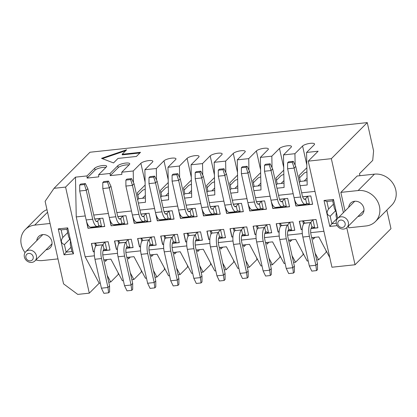 <?xml version="1.0" encoding="UTF-8"?>
<svg xmlns="http://www.w3.org/2000/svg" width="417" height="417" viewBox="0 0 417 417"><rect width="100%" height="100%" fill="white"/><g stroke="black" fill="none" stroke-linecap="round" stroke-linejoin="round"><path stroke-width="0.63" d="M94.409 255.798L85.157 256.783L99.183 283.237L89.295 293.167L77.744 294.397L63.561 283.857L45.114 201.328L54.033 188.317L89.968 152.241L367.268 122.603L373.59 150.881L372.72 160.383L359.475 173.68L359.928 175.698M225.842 172.602L225.628 161.103L214.171 162.328L221.823 154.644A6.312 1.699 -12.6 0 0 222.162 153.889A6.312 1.699 -12.6 0 0 216.861 153.367A6.312 1.699 -12.6 0 0 210.178 155.89L202.526 163.573L202.745 175.067M206.926 192.31L207.937 191.294L214.719 190.569M214.468 177.59L206.634 185.45L207.937 191.294M184.569 198.101L191.679 197.34L191.069 164.798L198.721 157.115A6.312 1.699 -12.6 0 0 199.06 156.359A6.312 1.699 -12.6 0 0 193.759 155.838A6.312 1.699 -12.6 0 0 187.082 158.361L179.425 166.044L179.644 177.538M183.824 194.781L184.835 193.764L191.596 193.04M191.356 180.066L183.532 187.921L184.835 193.764M161.468 200.567L168.577 199.806L167.968 167.269L175.62 159.586A6.312 1.699 -12.6 0 0 175.964 158.83A6.312 1.699 -12.6 0 0 170.657 158.304A6.312 1.699 -12.6 0 0 163.98 160.826L156.328 168.51L156.542 180.008M160.722 197.246L161.733 196.235L168.494 195.51M168.254 182.537L160.43 190.392L161.733 196.235M138.366 203.037L145.476 202.276L144.866 169.735L152.518 162.051A6.312 1.699 -12.6 0 0 152.862 161.301A6.312 1.699 -12.6 0 0 147.561 160.774A6.312 1.699 -12.6 0 0 140.878 163.297L133.226 170.98L133.44 182.479M137.626 199.717L138.637 198.7L145.397 197.981M145.152 185.007L137.329 192.862L138.637 198.7M207.671 195.63L214.791 194.875M226.389 246.775L219.274 247.547M222.746 263.085L226.238 269.653L233.89 261.97L233.473 260.093M222.735 247.172L220.848 249.064L220.484 247.417M104.98 259.775L105.345 261.412L107.216 259.536M128.082 257.305L128.446 258.941L130.312 257.065M151.183 254.834L151.548 256.471L153.414 254.599M174.285 252.368L174.65 254.005L176.516 252.129M197.382 249.898L197.752 251.534L199.618 249.658M243.585 244.956L243.95 246.593L245.822 244.722M266.687 242.491L267.052 244.127L268.918 242.251M289.789 240.02L290.154 241.657L292.02 239.78M312.891 237.549L313.256 239.186L315.122 237.309M215.792 270.769L214.781 270.878L203.287 249.267L196.172 250.028M199.644 265.556L203.142 272.124L210.793 264.441L210.382 262.611M192.69 273.239L191.679 273.349L180.186 251.738L173.076 252.499M176.542 268.027L180.04 274.594L187.692 266.911L187.28 265.076M169.589 275.71L168.577 275.819L157.084 254.203L149.974 254.964M153.446 270.492L156.938 277.06L164.59 269.382L164.178 267.547M146.487 278.181L145.476 278.285L133.982 256.674L126.872 257.435M130.344 272.963L133.836 279.531L141.488 271.848L141.076 270.018M123.385 280.646L122.379 280.756L110.88 259.145L103.77 259.906M107.242 275.434L110.734 282.001L118.386 274.318L117.98 272.489M54.033 188.317L65.584 187.082L75.472 177.152L87.023 175.922L94.675 168.239A6.312 1.699 167.4 0 1 101.357 165.716A6.312 1.699 167.4 0 1 106.658 166.237A6.312 1.699 167.4 0 1 106.319 166.993L98.662 174.676L110.124 173.451L117.776 165.768A6.312 1.699 167.4 0 1 124.459 163.245A6.312 1.699 167.4 0 1 129.76 163.766A6.312 1.699 167.4 0 1 129.416 164.522L121.764 172.205L133.226 170.98M144.866 169.735L156.328 168.51M167.968 167.269L179.425 166.044M191.069 164.798L202.526 163.573M225.628 161.103L233.28 153.42A6.312 1.699 167.4 0 1 239.963 150.897A6.312 1.699 167.4 0 1 245.264 151.423A6.312 1.699 167.4 0 1 244.925 152.174L237.273 159.857L248.73 158.632L256.382 150.949A6.312 1.699 167.4 0 1 263.064 148.426A6.312 1.699 167.4 0 1 268.366 148.952A6.312 1.699 167.4 0 1 268.022 149.708L260.37 157.391L271.832 156.167L279.484 148.483A6.312 1.699 167.4 0 1 286.166 145.96A6.312 1.699 167.4 0 1 291.467 146.482A6.312 1.699 167.4 0 1 291.123 147.237L283.471 154.921L294.934 153.696L302.586 146.013A6.312 1.699 167.4 0 1 309.263 143.49A6.312 1.699 167.4 0 1 314.569 144.011A6.312 1.699 167.4 0 1 314.225 144.767L306.573 152.45L318.124 151.215L308.236 161.144L331.338 158.674L367.268 122.603M136.401 156.453L118.032 158.413L113.528 162.932L101.534 158.335L126.648 149.766L122.145 154.285L140.519 152.32L136.401 156.453M75.472 177.152L76.243 216.913L85.271 215.949M93.742 215.042L108.373 213.478M116.843 212.571L131.475 211.007M139.945 210.1L154.577 208.536M163.047 207.635L177.673 206.071M186.149 205.164L200.775 203.6M209.245 202.693L223.877 201.13M232.347 200.223L246.979 198.659M255.449 197.757L270.08 196.193M278.551 195.286L293.182 193.723M301.653 192.816L314.997 191.387M306.573 152.45L307.183 184.992L300.073 185.753M295.147 165.189L294.934 153.696M283.471 154.921L284.081 187.462L276.971 188.223M272.046 167.66L271.832 156.167M260.37 157.391L260.979 189.928L253.87 190.689M248.944 170.131L248.73 158.632M237.273 159.857L237.878 192.399L230.768 193.16M214.171 162.328L214.802 194.864M121.764 172.205L121.858 174.384L110.218 175.63L110.124 173.451M98.662 174.676L98.756 176.855L87.117 178.095L87.023 175.922M154.957 277.274L156.938 277.06M178.059 274.803L180.04 274.594M201.161 272.332L203.142 272.124M224.263 269.867L226.238 269.653M226.405 246.765L237.883 268.407L238.894 268.303M247.364 267.396L249.34 267.182L245.848 260.615M242.376 245.087L249.486 244.326L260.985 265.942L261.996 265.832M270.466 264.925L272.442 264.717L268.949 258.149M265.478 242.621L272.588 241.86L284.081 263.471L285.092 263.362M293.563 262.455L295.544 262.246L292.051 255.678M288.58 240.15L295.689 239.389L307.183 261L308.194 260.891M316.665 259.989L318.645 259.775L315.153 253.208M311.681 237.68L318.791 236.919L329.8 257.617M323.91 231.263L310.707 232.676M302.315 233.572L287.605 235.146M279.218 236.043L264.503 237.612M256.116 238.508L241.401 240.083M233.014 240.979L218.305 242.553M209.913 243.45L195.203 245.024M186.811 245.921L172.101 247.489M163.709 248.386L148.999 249.96M140.612 250.857L125.898 252.431M117.511 253.327L102.796 254.902M99.183 283.237L100.288 283.117M108.759 282.21L110.734 282.001M131.861 279.744L133.836 279.531M76.243 216.913L85.157 256.783M209.829 239.374L208.776 239.488L206.91 231.143L223.648 229.355L225.508 237.7L218.602 238.435M210.22 206.67L218.378 205.8L220.244 214.145L203.512 215.933L201.666 207.588A10.852 4.071 83.9 0 0 206.358 214.833L212.91 214.135A10.852 4.071 -96.1 0 1 208.219 206.895L201.672 207.593L195.203 178.664L201.75 177.96L199.92 172.174L195.187 172.68L195.203 178.664M233.322 204.205L241.479 203.329L243.346 211.674L226.613 213.468L224.768 205.117A10.852 4.071 83.9 0 0 229.459 212.362L236.006 211.664A10.852 4.071 -96.1 0 1 231.32 204.424L224.768 205.122L218.305 176.193L224.852 175.489L223.022 169.703L218.289 170.209L218.305 176.193M232.931 236.908L231.878 237.018L230.012 228.672L246.744 226.884L248.61 235.23L241.698 235.97M256.424 201.734L264.581 200.864L266.447 209.209L249.715 210.997L247.87 202.646M279.129 231.967L278.076 232.081L276.216 223.736L292.948 221.943L294.814 230.288L287.902 231.028M279.52 199.263L287.683 198.393L289.549 206.738L272.812 208.526L270.972 200.181A10.852 4.071 83.9 0 0 275.663 207.426L282.21 206.728A10.852 4.071 -96.1 0 1 277.519 199.482L270.972 200.186L264.503 171.251L271.055 170.553L269.22 164.762L264.493 165.268L264.503 171.251M302.622 196.793L310.785 195.922L312.651 204.267L295.914 206.055L294.074 197.71A10.852 4.071 83.9 0 0 298.765 204.956L305.312 204.257A10.852 4.071 -96.1 0 1 300.621 197.017L294.074 197.715L287.605 168.786L294.157 168.082L292.322 162.296L287.594 162.802L287.605 168.786M256.028 234.437L254.98 234.547L253.114 226.202L269.846 224.414L271.712 232.759L264.8 233.499M302.231 229.496L301.178 229.611L299.312 221.265L316.05 219.478L317.916 227.823L311.004 228.558M94.716 219.019L102.874 218.148L104.74 226.494L88.008 228.281L86.163 219.936A10.852 4.071 83.9 0 0 90.854 227.182L97.401 226.483A10.852 4.071 -96.1 0 1 92.715 219.238L86.163 219.941L79.699 191.007L86.246 190.308L84.416 184.517L79.683 185.023L79.699 191.007M94.325 251.722L93.272 251.837L91.406 243.492L108.139 241.698L110.005 250.044L103.093 250.784M117.818 216.548L125.976 215.678L127.842 224.023L111.11 225.811L109.264 217.465A10.852 4.071 83.9 0 0 113.956 224.711L120.503 224.012A10.852 4.071 -96.1 0 1 115.811 216.772L109.264 217.471L102.801 188.541L109.348 187.838L107.513 182.052L102.785 182.557L102.801 188.541M117.422 249.251L116.374 249.366L114.508 241.021L131.24 239.233L133.106 247.578L126.195 248.313M186.727 241.844L185.674 241.959L183.808 233.614L200.546 231.821L202.412 240.166L195.5 240.906M140.524 246.786L139.471 246.895L137.61 238.55L154.342 236.762L156.208 245.107L149.296 245.848M164.017 211.612L172.179 210.741L174.045 219.087L157.308 220.874L155.468 212.524M187.118 209.141L195.281 208.271L197.147 216.616L180.41 218.404L178.565 210.059M140.915 214.083L149.077 213.207L150.944 221.552L134.206 223.345L132.366 214.995A10.852 4.071 83.9 0 0 137.057 222.24L143.604 221.542A10.852 4.071 -96.1 0 1 138.913 214.302L132.366 215L125.898 186.071L132.45 185.367L130.615 179.581L125.887 180.087L125.898 186.071M163.626 244.315L162.573 244.425L160.707 236.079L177.444 234.291L179.31 242.637L172.398 243.377M118.777 273.99A6.312 1.699 -12.6 0 0 118.386 274.318M386.83 210.111L390.979 228.683L355.049 264.759L331.948 267.224L308.236 161.144M326.688 251.764A6.312 1.699 -12.6 0 0 326.297 252.092L318.645 259.775M303.586 254.234A6.312 1.699 -12.6 0 0 303.195 254.563L295.544 262.246M280.485 256.705A6.312 1.699 -12.6 0 0 280.094 257.034L272.442 264.717M257.383 259.176A6.312 1.699 -12.6 0 0 256.992 259.504L249.34 267.182M234.291 261.636A6.312 1.699 -12.6 0 0 233.89 261.97M211.179 264.112A6.312 1.699 -12.6 0 0 210.793 264.441M188.083 266.583A6.312 1.699 -12.6 0 0 187.692 266.911M164.981 269.054A6.312 1.699 -12.6 0 0 164.59 269.382M141.879 271.519A6.312 1.699 -12.6 0 0 141.488 271.848M89.295 293.167L65.584 187.082M73.522 253.833L64.062 254.844L58.255 228.881L67.716 227.87L73.522 253.833L71.927 251.529L66.11 252.149L64.062 254.844M87.117 178.095L95.092 170.094A6.312 1.699 167.4 0 1 100.017 167.931A6.312 1.699 167.4 0 1 105.897 167.415M110.218 175.63L118.193 167.624A6.312 1.699 167.4 0 1 123.119 165.46A6.312 1.699 167.4 0 1 128.999 164.944M102.363 158.648L125.741 150.673M139.883 152.956L122.27 154.837L122.145 154.285M70.979 247.265L66.11 252.149L64.416 244.586C60.96 243.21 60.429 240.833 62.826 237.461L61.132 229.897L58.255 228.881M61.132 229.897L66.955 229.272L67.716 227.87M66.955 229.272L68.643 236.84L70.499 240.807L70.238 243.966L71.927 251.529M62.826 237.461L67.695 232.577M69.926 239.056L64.416 244.586M306.86 167.723L299.036 175.573L300.339 181.416L307.105 180.697M283.758 170.188L275.934 178.043L277.242 183.887L284.003 183.162M260.656 172.659L252.832 180.514L254.141 186.357L260.901 185.633M237.554 175.13L229.731 182.985L231.039 188.823L237.799 188.103M299.328 182.432L300.339 181.416M276.231 184.903L277.242 183.887M253.129 187.369L254.141 186.357M230.028 189.839L231.039 188.823M355.049 264.759L346.767 227.708M343.399 212.644L331.338 158.674M337.165 225.654L329.816 226.436L324.009 200.473L333.47 199.462L337.692 218.367M333.47 199.462L332.709 200.869L334.398 208.432L336.253 212.399L335.993 215.558L336.868 219.478M336.269 223.272L331.859 223.741L329.816 226.436M336.728 218.857L331.859 223.741L330.17 216.178C326.714 214.802 326.183 212.425 328.575 209.053L326.886 201.489L324.009 200.473M326.886 201.489L332.709 200.869M330.17 216.178L335.68 210.648M333.444 204.168L328.575 209.053M345.005 211.028L340.84 192.388L358.12 190.543A18.843 16.716 44.9 0 1 377.401 201.057A18.843 16.716 44.9 0 1 375.43 221.552A18.843 16.716 44.9 0 1 366.037 225.967L348.758 227.812L348.377 226.103M340.84 192.388L357.171 175.995L374.456 174.144A18.843 16.716 -135.1 0 1 393.731 184.663A18.843 16.716 -135.1 0 1 391.766 205.159L375.43 221.552M25.046 252.598A18.843 16.716 44.9 0 1 25.312 229.527A18.843 16.716 44.9 0 1 34.705 225.117L50.066 223.476M57.984 258.894L42.623 260.536A18.843 16.716 44.9 0 1 35.904 259.963M46.98 209.683A18.843 16.716 -135.1 0 0 41.648 213.129L25.312 229.527M36.774 240.635A8.09 7.178 44.9 0 1 38.661 236.507A8.09 7.178 44.9 0 1 49.461 237.127A8.09 7.178 44.9 0 1 50.129 247.922A8.09 7.178 44.9 0 1 46.006 249.825M348.732 207.291A8.09 7.178 44.9 0 1 350.619 203.157A8.09 7.178 44.9 0 1 361.414 203.783A8.09 7.178 44.9 0 1 362.081 214.578A8.09 7.178 44.9 0 1 357.958 216.48M218.638 238.321L225.488 237.586M207.067 231.127L208.907 239.358L209.834 239.259M202.344 210.006L203.642 215.808L220.223 214.036M88.008 228.281L104.714 226.379M86.84 222.355L88.133 228.151M103.129 250.664L109.979 249.934M91.558 243.471L93.398 251.706L94.331 251.602M111.11 225.811L127.816 223.913M109.937 219.884L111.235 225.686M126.231 248.198L133.08 247.463M114.659 241.005L116.499 249.236L117.432 249.137M185.674 241.959L186.733 241.73M183.965 233.593L185.805 241.829M195.537 240.786L202.386 240.056M139.471 246.895L140.534 246.666M137.761 238.534L139.601 246.765M149.333 245.728L156.182 244.993M156.14 214.943L157.438 220.744L174.019 218.972M179.242 212.477L180.54 218.273L197.121 216.501M133.039 217.413L134.337 223.215L150.918 221.443M172.435 243.257L179.284 242.527M160.863 236.064L162.703 244.299L163.631 244.2M287.938 230.909L294.788 230.179M276.367 223.715L278.207 231.951L279.14 231.852M264.837 233.379L271.686 232.65M253.265 226.186L255.105 234.422L256.038 234.323M311.04 228.443L317.89 227.708M299.469 221.25L301.309 229.48L302.236 229.381M241.735 235.85L248.584 235.115M230.163 228.657L232.003 236.887L232.936 236.788M225.446 207.536L226.739 213.337L243.32 211.565M271.644 202.599L272.942 208.396L289.523 206.623M248.548 205.065L249.84 210.866L266.421 209.094M309.409 204.502L312.625 204.153M294.746 200.129L296.044 205.93L309.409 204.497M210.455 230.851L220.447 229.783M222.225 237.732L218.711 238.107M210.251 206.759L215.182 206.227M216.96 214.182L206.968 215.245M233.353 204.288L238.284 203.762M240.062 211.711L230.069 212.779M233.556 228.38L243.549 227.312M245.326 235.261L241.808 235.636M256.45 201.818L261.386 201.291M263.163 209.24L253.171 210.309M291.525 230.325L288.011 230.7M279.755 223.444L289.747 222.376M286.26 206.769L276.268 207.838M279.552 199.347L284.483 198.82M309.362 204.304L299.37 205.367M302.653 196.881L307.584 196.35M256.658 225.91L266.651 224.841M268.428 232.795L264.91 233.171M314.627 227.854L311.113 228.229M302.857 220.974L312.849 219.905M94.742 219.102L99.679 218.576M101.456 226.525L91.464 227.593M106.721 250.08L103.202 250.455M94.951 243.2L104.943 242.131M117.844 216.637L122.78 216.105M124.553 224.059L114.56 225.123M129.817 247.609L126.304 247.985M118.053 240.729L128.045 239.66M187.353 233.322L197.345 232.253M199.123 240.202L195.609 240.578M141.149 238.258L151.142 237.19M152.919 245.139L149.406 245.514M170.756 219.118L160.764 220.186M164.048 211.695L168.979 211.169M193.858 216.647L183.866 217.716M187.15 209.225L192.081 208.698M147.654 221.589L137.662 222.657M140.946 214.166L145.877 213.64M176.021 242.673L172.508 243.048M164.251 235.787L174.243 234.719M307.053 178.142L304.202 181.004M306.938 171.887L304.368 172.951M283.956 180.608L281.1 183.475M283.836 174.358L281.267 175.421L276.435 180.274M260.854 183.079L257.998 185.946M260.734 176.829L258.165 177.892M237.753 185.549L234.896 188.411M237.633 179.294L235.068 180.358L230.231 185.216M214.666 187.999L211.8 190.882M214.547 181.765L211.966 182.828L207.129 187.681M191.549 190.486L188.698 193.352M191.434 184.236L188.865 185.299L184.027 190.152M168.447 192.956L165.596 195.823M168.332 186.707L165.763 187.77M145.345 195.427L142.494 198.289M145.231 189.172L142.661 190.235L137.829 195.093M24.374 256.929A6.51 5.775 44.9 0 1 25.765 251.691A6.51 5.775 44.9 0 1 34.455 252.196A6.51 5.775 44.9 0 1 34.992 260.88A6.51 5.775 44.9 0 1 28.856 262.027A6.51 5.775 44.9 0 1 24.374 256.929M336.326 223.58A6.51 5.775 44.9 0 1 337.718 218.346A6.51 5.775 44.9 0 1 346.407 218.847A6.51 5.775 44.9 0 1 346.944 227.536A6.51 5.775 44.9 0 1 340.809 228.678A6.51 5.775 44.9 0 1 336.326 223.58M210.319 230.658C211.518 231.539 212.05 232.305 211.909 232.967L211.982 232.582M220.504 229.569L218.456 232.264L219.493 236.903L219.775 236.783M210.46 246.911L217.007 246.207A10.852 4.071 -96.1 0 1 218.263 232.457L211.716 233.16A10.852 4.071 83.9 0 0 210.46 246.911L216.923 275.84L223.476 275.142L225.081 273.526L218.612 244.597A5.921 2.221 83.9 0 1 219.3 237.096L219.493 236.903C220.228 236.684 221.187 237.018 222.37 237.914M206.994 215.339L207.405 214.724M215.24 206.019L213.191 208.714L214.229 213.348L214.51 213.233M212.91 214.135A10.852 4.071 -96.1 0 0 214.036 213.54L214.229 213.348C214.958 213.129 215.917 213.468 217.106 214.364M230.095 212.873L230.507 212.253M238.342 203.548L236.293 206.243L237.33 210.877L237.612 210.762M236.006 211.664A10.852 4.071 -96.1 0 0 237.137 211.075L237.33 210.877C238.06 210.658 239.019 210.997 240.202 211.893M233.416 228.188C234.62 229.069 235.152 229.835 235.011 230.497L235.084 230.111M243.606 227.103L241.558 229.798L242.595 234.432L242.876 234.318M233.556 244.44L240.109 243.742A10.852 4.071 -96.1 0 1 241.365 229.991L234.818 230.69A10.852 4.071 83.9 0 0 233.556 244.44L240.025 273.37L246.572 272.671L248.183 271.055L241.714 242.126A5.921 2.221 83.9 0 1 242.402 234.625L242.595 234.432C243.325 234.213 244.284 234.552 245.467 235.449M253.197 210.403L253.604 209.782M261.438 201.077L259.395 203.772L260.427 208.411L260.714 208.292M241.391 167.738L241.407 173.722L247.953 173.024L246.119 167.233L241.391 167.738L242.355 166.769L247.088 166.263L249.559 171.408L247.953 173.024L254.422 201.953A10.852 4.071 -96.1 0 0 259.108 209.193A10.852 4.071 -96.1 0 0 260.234 208.604L260.427 208.411C261.162 208.192 262.121 208.526 263.304 209.423M289.805 222.162L287.756 224.857L288.793 229.491L289.08 229.376M281.282 225.175L281.016 225.748A10.852 4.071 83.9 0 0 279.76 239.499L286.229 268.433L292.776 267.735L294.381 266.119L287.918 237.19A5.921 2.221 83.9 0 1 288.6 229.689L288.793 229.491C289.528 229.272 290.487 229.611 291.671 230.507M279.76 239.499L286.307 238.8A10.852 4.071 -96.1 0 1 287.563 225.05L281.209 225.555C281.35 224.899 280.823 224.127 279.619 223.251M284.54 198.607L282.491 201.302L283.529 205.941L283.815 205.826M282.21 206.728A10.852 4.071 -96.1 0 0 283.336 206.134L283.529 205.941C284.264 205.722 285.223 206.061 286.406 206.957M276.299 207.932L276.706 207.312M307.642 196.141L305.593 198.836L306.631 203.47L306.912 203.355M305.312 204.257A10.852 4.071 -96.1 0 0 306.438 203.663L306.631 203.47C307.365 203.251 308.325 203.59 309.508 204.486M299.396 205.461L299.807 204.846M256.518 225.722C257.722 226.598 258.253 227.369 258.107 228.026L258.186 227.646M266.703 224.633L264.659 227.328L265.692 231.961L265.978 231.847M256.658 241.969L263.21 241.271A10.852 4.071 -96.1 0 1 264.467 227.52L257.914 228.219A10.852 4.071 83.9 0 0 256.658 241.969L263.127 270.904L269.674 270.2L271.285 268.59L264.816 239.655A5.921 2.221 83.9 0 1 265.499 232.154L265.692 231.961C266.427 231.743 267.386 232.081 268.569 232.978M312.906 219.691L310.858 222.386L311.895 227.025L312.177 226.905M304.384 222.704L304.118 223.283A10.852 4.071 83.9 0 0 302.862 237.033L309.331 265.963L315.877 265.264L317.483 263.648L311.019 234.719A5.921 2.221 83.9 0 1 311.702 227.218L311.895 227.025C312.63 226.806 313.589 227.14 314.772 228.036M302.862 237.033L309.409 236.33A10.852 4.071 -96.1 0 1 310.665 222.579L304.311 223.09C304.452 222.428 303.925 221.662 302.721 220.781M91.49 227.687L91.902 227.067M99.736 218.362L97.687 221.057L98.725 225.696L99.006 225.581M97.401 226.483A10.852 4.071 -96.1 0 0 98.532 225.889L98.725 225.696C99.455 225.477 100.414 225.816 101.597 226.712M105.001 241.917L102.952 244.612L103.989 249.246L104.271 249.131M96.478 244.93L96.207 245.504A10.852 4.071 83.9 0 0 94.951 259.254L101.42 288.189L107.967 287.49L109.577 285.874L103.108 256.945A5.921 2.221 83.9 0 1 103.797 249.444L103.989 249.246C104.719 249.027 105.678 249.366 106.861 250.263M94.951 259.254L101.503 258.556A10.852 4.071 -96.1 0 1 102.759 244.805L96.4 245.311C96.546 244.654 96.014 243.882 94.81 243.007M114.592 225.216L114.998 224.601M122.833 215.897L120.789 218.591L121.821 223.225L122.108 223.111M120.503 224.012A10.852 4.071 -96.1 0 0 121.628 223.418L121.821 223.225C122.556 223.006 123.515 223.345 124.699 224.242M128.097 239.447L126.054 242.141L127.086 246.781L127.373 246.661M119.58 242.459L119.309 243.038A10.852 4.071 83.9 0 0 118.053 256.789L124.521 285.718L131.068 285.019L132.679 283.404L126.21 254.474A5.921 2.221 83.9 0 1 126.893 246.973L127.086 246.781C127.821 246.562 128.78 246.895 129.963 247.792M118.053 256.789L124.6 256.085A10.852 4.071 -96.1 0 1 125.861 242.334L119.502 242.845C119.648 242.183 119.116 241.417 117.912 240.536M187.217 233.129C188.416 234.005 188.948 234.776 188.807 235.433L188.88 235.052M197.403 232.04L195.354 234.735L196.391 239.368L196.673 239.254M187.358 249.376L193.905 248.678A10.852 4.071 -96.1 0 1 195.161 234.927L188.614 235.626A10.852 4.071 83.9 0 0 187.358 249.376L193.822 278.311L200.374 277.613L201.979 275.997L195.51 247.067A5.921 2.221 83.9 0 1 196.198 239.567L196.391 239.368C197.126 239.149 198.085 239.488 199.269 240.385M141.014 238.065C142.218 238.946 142.744 239.712 142.604 240.374L142.677 239.989M151.199 236.981L149.15 239.671L150.188 244.31L150.474 244.195M141.155 254.318L147.701 253.619A10.852 4.071 -96.1 0 1 148.958 239.869L142.411 240.567A10.852 4.071 83.9 0 0 141.155 254.318L147.623 283.247L154.17 282.549L155.776 280.933L149.312 252.004A5.921 2.221 83.9 0 1 149.995 244.503L150.188 244.31C150.923 244.091 151.882 244.43 153.065 245.326M169.036 210.955L166.988 213.65L168.025 218.289L168.306 218.169M154.681 176.141L153.717 177.11L148.989 177.616L149.953 176.646L154.681 176.141L157.157 181.286L155.546 182.901L162.015 211.831A10.852 4.071 -96.1 0 0 166.706 219.071A10.852 4.071 -96.1 0 0 167.832 218.482L168.025 218.289C168.76 218.065 169.719 218.404 170.902 219.3M160.79 220.28L161.202 219.66M192.138 208.484L190.089 211.179L191.127 215.818L191.408 215.704M177.783 173.675L176.818 174.64L172.091 175.145L173.055 174.181L177.783 173.675L180.259 178.815L178.648 180.431L185.117 209.36A10.852 4.071 -96.1 0 0 189.808 216.605A10.852 4.071 -96.1 0 0 190.934 216.011L191.127 215.818C191.862 215.599 192.816 215.938 194.004 216.835M183.892 217.81L184.304 217.189M145.934 213.426L143.886 216.121L144.923 220.755L145.21 220.64M143.604 221.542A10.852 4.071 -96.1 0 0 144.73 220.953L144.923 220.755C145.658 220.536 146.617 220.874 147.8 221.771M137.693 222.751L138.1 222.131M174.301 234.51L172.252 237.205L173.29 241.839L173.571 241.724M165.778 237.523L165.513 238.097A10.852 4.071 83.9 0 0 164.256 251.847L170.725 280.782L177.272 280.078L178.877 278.467L172.414 249.533A5.921 2.221 83.9 0 1 173.097 242.032L173.29 241.839C174.025 241.62 174.984 241.959 176.167 242.856M164.256 251.847L170.803 251.149A10.852 4.071 -96.1 0 1 172.059 237.398L165.705 237.904C165.846 237.247 165.32 236.475 164.116 235.6M25.901 257.513A3.946 3.503 -135.1 0 0 32.078 260.145A3.946 3.503 -135.1 0 0 30.644 253.718A3.946 3.503 -135.1 0 0 25.901 257.513M337.859 224.169A3.946 3.503 -135.1 0 0 344.03 226.796A3.946 3.503 -135.1 0 0 342.597 220.374A3.946 3.503 -135.1 0 0 337.859 224.169M217.007 246.207L223.476 275.142L224.127 280.479L225.091 279.51L225.081 273.526M195.187 172.68L196.157 171.71L200.885 171.205L203.36 176.349L209.824 205.279A5.921 2.221 83.9 0 0 212.383 209.23A5.921 2.221 83.9 0 0 212.998 208.907L211.513 208.891M203.36 176.349L201.75 177.96L208.219 206.895M218.289 170.209L219.253 169.239L223.986 168.734L226.457 173.879L232.926 202.808A5.921 2.221 83.9 0 0 235.485 206.759A5.921 2.221 83.9 0 0 236.1 206.436L234.615 206.42M226.457 173.879L224.852 175.489L231.32 204.424M240.109 243.742L246.572 272.671L247.229 278.009L248.193 277.039L248.183 271.055M254.422 201.953L247.87 202.652A10.852 4.071 83.9 0 0 252.561 209.897L259.108 209.193M247.87 202.652L241.407 173.722M249.559 171.408L256.028 200.342A5.921 2.221 83.9 0 0 258.587 204.288A5.921 2.221 83.9 0 0 259.202 203.965L257.716 203.955M286.307 238.8L292.776 267.735L293.432 273.072L294.397 272.103L294.381 266.119M264.493 165.268L265.457 164.303L270.185 163.798L272.661 168.937L279.129 197.872A5.921 2.221 83.9 0 0 281.689 201.818A5.921 2.221 83.9 0 0 282.299 201.5L280.818 201.484M272.661 168.937L271.055 170.553L277.519 199.482M287.594 162.802L288.559 161.832L293.287 161.327L295.762 166.472L302.231 195.401A5.921 2.221 83.9 0 0 304.785 199.352A5.921 2.221 83.9 0 0 305.4 199.029L303.92 199.013M295.762 166.472L294.157 168.082L300.621 197.017M263.21 241.271L269.674 270.2L270.331 275.538L271.295 274.574L271.285 268.59M309.409 236.33L315.877 265.264L316.534 270.602L317.499 269.632L317.483 263.648M79.683 185.023L80.648 184.059L85.381 183.553L87.851 188.692L94.32 217.627A5.921 2.221 83.9 0 0 96.88 221.573A5.921 2.221 83.9 0 0 97.495 221.255L96.009 221.239M87.851 188.692L86.246 190.308L92.715 219.238M101.503 258.556L107.967 287.49L108.623 292.828L109.588 291.858L109.577 285.874M102.785 182.557L103.75 181.588L108.477 181.082L110.953 186.227L117.422 215.156A5.921 2.221 83.9 0 0 119.981 219.107A5.921 2.221 83.9 0 0 120.596 218.784L119.111 218.769M110.953 186.227L109.348 187.838L115.811 216.772M124.6 256.085L131.068 285.019L131.725 290.357L132.689 289.388L132.679 283.404M193.905 248.678L200.374 277.613L201.025 282.95L201.995 281.981L201.979 275.997M147.701 253.619L154.17 282.549L154.827 287.886L155.791 286.917L155.776 280.933M157.157 181.286L163.626 210.215A5.921 2.221 83.9 0 0 166.18 214.166A5.921 2.221 83.9 0 0 166.795 213.843L165.314 213.832M162.015 211.831L155.468 212.529A10.852 4.071 83.9 0 0 160.159 219.775L166.706 219.071M155.468 212.529L148.999 183.6L155.546 182.901L153.717 177.11M180.259 178.815L186.722 207.749A5.921 2.221 83.9 0 0 189.282 211.695A5.921 2.221 83.9 0 0 189.897 211.377L188.411 211.362M185.117 209.36L178.57 210.064A10.852 4.071 83.9 0 0 183.261 217.304L189.808 216.605M178.57 210.064L172.101 181.129L178.648 180.431L176.818 174.64M125.887 180.087L126.851 179.117L131.579 178.612L134.055 183.756L140.524 212.686A5.921 2.221 83.9 0 0 143.083 216.637A5.921 2.221 83.9 0 0 143.693 216.314L142.213 216.298M134.055 183.756L132.45 185.367L138.913 214.302M170.803 251.149L177.272 280.078L177.929 285.416L178.893 284.451L178.877 278.467M216.923 275.84L219.399 280.985L224.127 280.479M200.885 171.205L199.92 172.174M223.986 168.734L223.022 169.703M240.025 273.37L242.501 278.514L247.229 278.009M247.088 166.263L246.119 167.233M286.229 268.433L288.705 273.578L293.432 273.072M270.185 163.798L269.22 164.762M293.287 161.327L292.322 162.296M263.127 270.904L265.603 276.044L270.331 275.538M309.331 265.963L311.801 271.107L316.534 270.602M85.381 183.553L84.416 184.517M101.42 288.189L103.896 293.333L108.623 292.828M108.477 181.082L107.513 182.052M124.521 285.718L126.997 290.863L131.725 290.357M193.822 278.311L196.298 283.456L201.025 282.95M147.623 283.247L150.094 288.392L154.827 287.886M148.989 177.616L148.999 183.6M172.091 175.145L172.101 181.129M131.579 178.612L130.615 179.581M170.725 280.782L173.196 285.921L177.929 285.416M210.178 155.89L214.411 174.822M187.082 158.361L191.304 177.251M163.98 160.826L168.202 179.722M140.878 163.297L145.1 182.187M95.092 170.094L94.675 168.239M118.193 167.624L117.776 165.768M302.586 146.013L306.808 164.903M279.484 148.483L283.706 167.373M256.382 150.949L260.604 169.844M233.28 153.42L237.502 172.31M326.297 252.092L325.886 250.263M303.195 254.563L302.784 252.733M280.094 257.034L279.687 255.199M256.992 259.504L256.585 257.67M47.548 212.222L34.705 225.117M358.12 190.543L374.456 174.144M210.345 230.773L211.075 234.041M222.344 237.815L220.536 229.72M206.769 214.791L206.895 215.354M217.08 214.265L215.271 206.17M229.871 212.321L229.996 212.884M240.182 211.794L238.373 203.699M233.442 228.308L234.172 231.571M245.446 235.35L243.637 227.255M252.973 209.85L253.098 210.413M263.283 209.324L261.475 201.229M291.65 230.408L289.841 222.313M279.645 223.366L280.375 226.629M286.385 206.858L284.576 198.763M276.075 207.379L276.2 207.947M309.487 204.387L307.678 196.292M299.171 204.914L299.302 205.477M256.544 225.837L257.273 229.1M268.548 232.879L266.739 224.784M314.752 227.937L312.943 219.842M302.747 220.895L303.477 224.164M91.266 227.135L91.391 227.698M101.576 226.613L99.767 218.518M106.841 250.164L105.032 242.068M94.836 243.121L95.566 246.384M114.367 224.669L114.493 225.232M124.678 224.143L122.869 216.048M129.942 247.693L128.134 239.598M117.938 240.651L118.668 243.919M187.243 233.244L187.973 236.507M199.248 240.286L197.434 232.191M141.04 238.185L141.77 241.448M153.044 245.227L151.235 237.132M170.881 219.201L169.073 211.106M160.566 219.728L160.691 220.291M193.983 216.736L192.169 208.641M183.668 217.257L183.793 217.82M147.78 221.672L145.971 213.577M137.469 222.198L137.594 222.761M176.146 242.757L174.337 234.662M164.142 235.714L164.871 238.977M211.716 233.16L218.263 232.457M211.716 209.042L212.998 208.907M234.818 206.571L236.1 206.436M234.818 230.69L241.365 229.991M257.914 204.106L259.202 203.965M281.016 225.748L287.563 225.05M281.016 201.635L282.299 201.5M304.118 199.164L305.4 199.029M257.914 228.219L264.467 227.52M304.118 223.283L310.665 222.579M96.212 221.391L97.495 221.255M96.207 245.504L102.759 244.805M119.309 218.92L120.596 218.784M119.309 243.038L125.861 242.334M188.614 235.626L195.161 234.927M142.411 240.567L148.958 239.869M165.513 213.984L166.795 213.843M188.614 211.513L189.897 211.377M142.411 216.449L143.693 216.314M165.513 238.097L172.059 237.398M299.536 177.804L304.374 172.951M253.333 182.745L258.17 177.887M160.931 192.623L165.763 187.765M42.789 234.599L25.765 251.691M52.016 243.794L34.992 260.88M354.742 201.255L337.718 218.346M363.968 210.444L346.944 227.536"/></g></svg>
